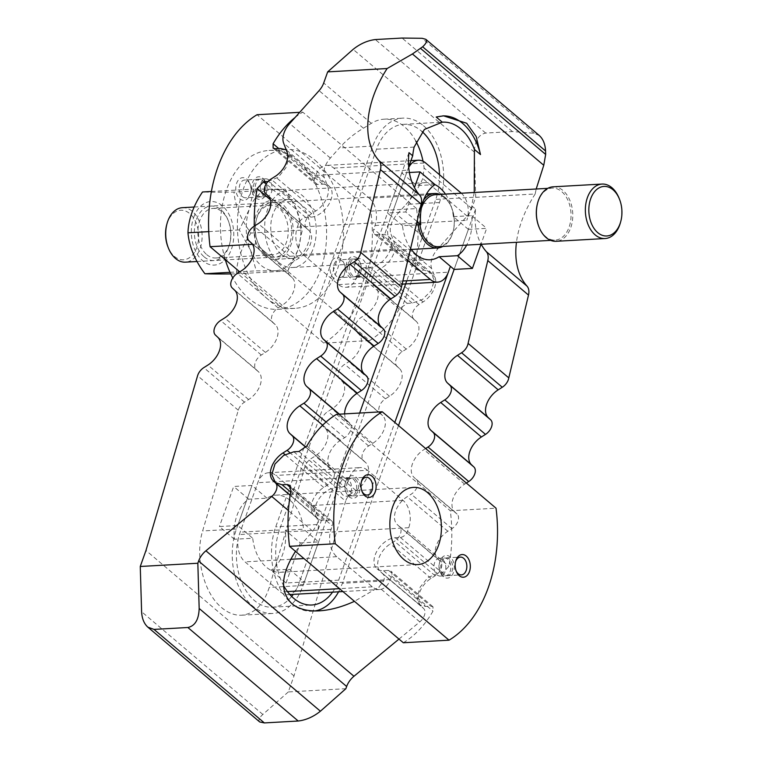 <?xml version="1.0" encoding="UTF-8"?>
<svg xmlns="http://www.w3.org/2000/svg" width="761" height="761" viewBox="0 0 761 761"><rect width="100%" height="100%" fill="white"/><g stroke="black" fill="none" stroke-linecap="round" stroke-linejoin="round"><path stroke-width="0.57" stroke-dasharray="3.81 2.85" d="M474.236 192.495L473.313 197.27A95.467 60.214 -49.7 0 0 471.896 205.974L475.596 209.113A95.467 60.214 -49.7 0 0 481.19 244.281M291.672 596.462A50.007 33.303 -93.2 0 1 272.571 607.211A50.007 33.303 -93.2 0 1 254.374 600.486A50.007 33.303 -93.2 0 1 240.153 532.186L376.533 149.204A50.007 33.303 -93.2 0 1 403.33 124.366A50.007 33.303 -93.2 0 1 421.527 131.092A50.007 33.303 -93.2 0 1 422.117 131.605M439.478 174.726A50.007 33.303 -93.2 0 1 435.749 199.382L406.764 280.771M359.668 413.042L299.368 582.365A50.007 33.303 -93.2 0 1 293.27 594.351M332.547 592.144A50.007 33.303 86.8 0 0 338.655 580.158L394.816 422.422M423.449 125.689A56.257 37.46 -93.2 0 1 439.449 202.521L303.068 585.504A56.257 37.46 -93.2 0 1 272.923 613.452A56.257 37.46 -93.2 0 1 252.452 605.889A56.257 37.46 -93.2 0 1 236.452 529.047L372.833 146.064A56.257 37.46 -93.2 0 1 402.978 118.126A56.257 37.46 -93.2 0 1 423.449 125.689M415.896 141.232A56.257 37.46 86.8 0 0 404.481 126.754A56.257 37.46 86.8 0 0 384.01 119.192A56.257 37.46 86.8 0 0 371.33 123.349L363.425 128.238C354.616 133.365 346.607 139.938 339.396 147.948L330.369 158.06A19.092 12.043 -49.7 0 0 324.357 177.674L327.687 186.321A19.092 12.043 130.3 0 1 315.748 211.006L311.658 213.594A9.998 6.307 -49.7 0 0 306.474 228.138L308.852 230.374A19.092 12.043 130.3 0 1 298.968 258.141L294.868 260.728A9.998 6.307 -49.7 0 0 289.694 275.282L292.072 277.508A19.092 12.043 130.3 0 1 282.179 305.275L278.088 307.872A9.998 6.307 -49.7 0 0 272.904 322.417L275.282 324.643A19.092 12.043 130.3 0 1 265.399 352.41L261.299 355.007A9.998 6.307 -49.7 0 0 256.124 369.551L258.502 371.777A19.092 12.043 130.3 0 1 248.609 399.554L244.519 402.141A9.998 6.307 -49.7 0 0 238.298 410.227L202.635 530.95C194.616 556.529 203.672 593.076 221.632 607.62C228.062 612.995 234.74 615.525 241.637 615.211C254.497 613.842 263.706 604.576 269.251 587.406L304.914 466.674A9.998 6.307 130.3 0 1 311.135 458.598L315.235 456.001A19.092 12.043 -49.7 0 0 325.118 428.234L322.74 426.008A9.998 6.307 130.3 0 1 327.924 411.454L332.015 408.866A19.092 12.043 -49.7 0 0 341.908 381.099L339.52 378.864A9.998 6.307 130.3 0 1 344.704 364.319L348.804 361.732A19.092 12.043 -49.7 0 0 358.688 333.955L356.31 331.729A9.998 6.307 130.3 0 1 361.485 317.185L365.584 314.597A19.092 12.043 -49.7 0 0 375.477 286.821L373.09 284.595A9.998 6.307 130.3 0 1 378.274 270.05L382.364 267.453A19.092 12.043 -49.7 0 0 394.303 242.778L390.973 234.131A19.092 12.043 130.3 0 1 396.985 214.507L406.022 204.405C413.175 196.357 418.759 187.729 422.764 178.521L424.124 168.086A56.257 37.46 86.8 0 0 423.03 161.246M408.98 152.657L275.739 526.84A56.257 37.46 86.8 0 0 291.739 603.673A56.257 37.46 86.8 0 0 312.21 611.235A56.257 37.46 86.8 0 0 314.911 610.94M338.578 591.801A56.257 37.46 86.8 0 0 342.355 583.297L398.517 425.561M425.627 448.533L423.906 449.618A19.092 12.043 -49.7 0 0 414.022 477.385L416.4 479.62A9.998 6.307 130.3 0 1 411.216 494.165L407.125 496.752A19.092 12.043 -49.7 0 0 397.232 524.529L399.611 526.755A9.998 6.307 130.3 0 1 394.436 541.299L390.336 543.887A19.092 12.043 -49.7 0 0 380.452 571.663L382.831 573.889A9.998 6.307 130.3 0 1 383.668 580.966L378.797 587.159L354.445 601.333M295.487 551.373L312.742 531.178L317.052 524.519A9.998 6.307 -49.7 0 0 316.215 517.432L313.836 515.207A19.092 12.043 130.3 0 1 323.72 487.44L327.82 484.843A9.998 6.307 -49.7 0 0 332.995 470.298L330.616 468.072A19.092 12.043 130.3 0 1 340.509 440.296L344.6 437.708A9.998 6.307 -49.7 0 0 349.784 423.164L347.406 420.938A19.092 12.043 130.3 0 1 344.638 413.889M442.854 115.891A56.257 37.46 86.8 0 0 442.255 115.91A56.257 37.46 86.8 0 0 436.196 117.013M445.451 194.112A38.64 25.731 -93.2 0 1 453.375 216.666L468.376 229.375L454.108 269.442L475.596 209.113M461.299 193.218A20.005 13.318 -93.2 0 1 466.778 220.348L471.896 205.974M408.686 166.992L279.439 529.979A50.007 33.303 86.8 0 0 283.52 585.418M398.983 639.078L419.787 621.899A9.998 6.307 -49.7 0 0 423.544 608.391L382.831 573.889M345.875 688.695L288.305 691.939L294.003 675.93L345.627 501.176L304.914 466.674M294.003 675.93L145.969 550.469M539.33 135.544L534.203 133.289L512.429 131.567L485.68 133.07C478.526 134.592 474.75 140.928 474.369 152.095L475.701 197.337L471.753 208.447A15.914 10.036 -49.7 0 1 467.111 216.105L437.689 249.009A19.092 12.043 -49.7 0 0 431.687 268.633L435.007 277.27A19.092 12.043 -49.7 0 1 423.078 301.955L418.988 304.552A9.998 6.307 -49.7 0 0 413.803 319.097L416.181 321.323A19.092 12.043 -49.7 0 1 406.298 349.09L402.198 351.687A9.998 6.307 -49.7 0 0 397.023 366.231L399.401 368.457A19.092 12.043 -49.7 0 1 389.508 396.234L385.418 398.821A9.998 6.307 -49.7 0 0 380.234 413.366L382.612 415.592A19.092 12.043 -49.7 0 1 372.728 443.368L368.628 445.956A9.998 6.307 -49.7 0 0 363.454 460.5L365.832 462.736A19.092 12.043 -49.7 0 1 355.939 490.503L351.848 493.09A9.998 6.307 -49.7 0 0 345.627 501.176M466.341 483.026L464.619 484.12A19.092 12.043 -49.7 0 0 454.726 511.887L457.114 514.113A9.998 6.307 -49.7 0 1 451.929 528.667L447.839 531.254A19.092 12.043 -49.7 0 0 437.946 559.021L440.324 561.247A9.998 6.307 -49.7 0 1 435.149 575.801L431.049 578.389A19.092 12.043 -49.7 0 0 421.166 606.165L423.544 608.391M475.701 197.337L535.164 193.988L536.201 189.004M535.164 193.988A95.467 60.214 -49.7 0 0 516.462 242.293M288.305 691.939L262.84 714.455C259.149 717.832 258.122 720.344 259.739 721.97M512.429 131.567L402.074 38.05M278.564 262.307A38.64 25.731 86.8 0 0 292.624 267.501A38.64 25.731 86.8 0 0 315.729 238.26A38.64 25.731 86.8 0 0 302.336 195.529A38.64 25.731 86.8 0 0 288.276 190.336A38.64 25.731 86.8 0 0 265.17 219.587A38.64 25.731 86.8 0 0 278.564 262.307M453.375 216.666L471.658 215.629A38.64 25.731 -93.2 0 1 466.664 245.09M357.67 275.244A8.904 5.926 86.8 0 0 360.914 276.443A8.904 5.926 86.8 0 0 366.241 269.708A8.904 5.926 86.8 0 0 363.149 259.862A8.904 5.926 86.8 0 0 359.915 258.664A8.904 5.926 86.8 0 0 354.588 265.399A8.904 5.926 86.8 0 0 357.67 275.244M358.127 260.138A8.904 5.926 86.8 0 0 354.883 258.94A8.904 5.926 86.8 0 0 349.556 265.684A8.904 5.926 86.8 0 0 352.647 275.53A8.904 5.926 86.8 0 0 355.891 276.728A8.904 5.926 86.8 0 0 360.895 271.544A8.904 5.926 86.8 0 0 360.448 263.525A8.904 5.926 86.8 0 0 358.127 260.138M357.052 258.122A11.367 7.572 86.8 0 0 346.826 262.241A11.367 7.572 86.8 0 0 350.06 277.755A11.367 7.572 86.8 0 0 360.59 272.676A11.367 7.572 86.8 0 0 360.01 262.44A11.367 7.572 86.8 0 0 357.052 258.122M342.127 261.042A8.904 5.926 86.8 0 0 338.883 259.843A8.904 5.926 86.8 0 0 333.556 266.588A8.904 5.926 86.8 0 0 336.647 276.433A8.904 5.926 86.8 0 0 339.882 277.622A8.904 5.926 86.8 0 0 344.895 272.448A8.904 5.926 86.8 0 0 344.448 264.428A8.904 5.926 86.8 0 0 342.127 261.042M356.291 260.243A8.904 5.926 86.8 0 0 353.056 259.044A8.904 5.926 86.8 0 0 347.729 265.789A8.904 5.926 86.8 0 0 350.811 275.634A8.904 5.926 86.8 0 0 354.055 276.833A8.904 5.926 86.8 0 0 359.382 270.088A8.904 5.926 86.8 0 0 356.291 260.243M341.052 259.016A11.367 7.572 86.8 0 0 330.826 263.135A11.367 7.572 86.8 0 0 334.06 278.659A11.367 7.572 86.8 0 0 344.581 273.58A11.367 7.572 86.8 0 0 344.01 263.344A11.367 7.572 86.8 0 0 341.052 259.016M268.947 180.024A8.904 5.926 86.8 0 0 265.703 178.825A8.904 5.926 86.8 0 0 260.376 185.57A8.904 5.926 86.8 0 0 263.468 195.415A8.904 5.926 86.8 0 0 266.702 196.614A8.904 5.926 86.8 0 0 272.029 189.87A8.904 5.926 86.8 0 0 268.947 180.024M258.436 195.691A8.904 5.926 86.8 0 0 261.679 196.89A8.904 5.926 86.8 0 0 266.692 191.715A8.904 5.926 86.8 0 0 266.236 183.696A8.904 5.926 86.8 0 0 263.924 180.309A8.904 5.926 86.8 0 0 260.681 179.111A8.904 5.926 86.8 0 0 255.354 185.846A8.904 5.926 86.8 0 0 258.436 195.691M255.848 197.927A11.367 7.572 86.8 0 0 266.379 192.837A11.367 7.572 86.8 0 0 265.808 182.611A11.367 7.572 86.8 0 0 262.84 178.283A11.367 7.572 86.8 0 0 252.614 182.402A11.367 7.572 86.8 0 0 255.848 197.927M242.436 196.595A8.904 5.926 86.8 0 0 245.679 197.793A8.904 5.926 86.8 0 0 250.692 192.609A8.904 5.926 86.8 0 0 250.236 184.6A8.904 5.926 86.8 0 0 247.915 181.204A8.904 5.926 86.8 0 0 244.681 180.015A8.904 5.926 86.8 0 0 239.354 186.749A8.904 5.926 86.8 0 0 242.436 196.595M256.609 195.796A8.904 5.926 86.8 0 0 259.843 196.994A8.904 5.926 86.8 0 0 265.17 190.26A8.904 5.926 86.8 0 0 262.088 180.414A8.904 5.926 86.8 0 0 258.845 179.216A8.904 5.926 86.8 0 0 253.518 185.95A8.904 5.926 86.8 0 0 256.609 195.796M239.848 198.821A11.367 7.572 86.8 0 0 250.379 193.741A11.367 7.572 86.8 0 0 249.808 183.506A11.367 7.572 86.8 0 0 246.84 179.187A11.367 7.572 86.8 0 0 236.614 183.306A11.367 7.572 86.8 0 0 239.848 198.821M410.607 248.524A38.64 25.731 -93.2 0 1 402.502 225.703L416.219 224.933M435.054 184.609L416.762 185.646A38.64 25.731 -93.2 0 1 425.76 182.602A38.64 25.731 -93.2 0 1 435.045 184.619M402.502 225.703L391.192 216.124L405.461 176.057L416.762 185.646M407.791 260.357L394.788 249.342A20.005 13.318 -93.2 0 1 389.099 222.022L391.192 216.124L387.492 212.994L405.784 211.958L417.038 221.499M405.784 211.958L414.45 187.606M409.38 172.5L401.76 172.928L405.461 176.057L407.563 170.169A20.005 13.318 -93.2 0 1 408.733 167.468M401.76 172.928L387.492 212.994M468.376 229.375L486.66 228.348L480.99 244.291M471.658 215.629L486.66 228.348M369.313 198.193A20.005 13.318 -93.2 0 1 375.002 225.513L373.746 229.051A6.82 4.3 -49.7 0 0 374.412 233.969A6.82 4.3 -49.7 0 0 376.724 234.654L381.803 234.369A19.092 12.043 130.3 0 1 388.281 236.3A19.092 12.043 130.3 0 1 388.072 254.488A19.092 12.043 130.3 0 1 370.055 267.368L364.976 267.653A6.82 4.3 -49.7 0 0 357.803 273.827L356.538 277.365A20.005 13.318 -93.2 0 1 345.827 287.297A20.005 13.318 -93.2 0 1 338.54 284.614L303.011 254.507A20.005 13.318 -93.2 0 1 297.323 227.187L298.588 223.648A6.82 4.3 130.3 0 1 305.76 217.475L310.84 217.189A19.092 12.043 -49.7 0 0 328.857 204.309A19.092 12.043 -49.7 0 0 329.066 186.122A19.092 12.043 -49.7 0 0 322.588 184.191L317.508 184.476A6.82 4.3 130.3 0 1 315.197 183.781A6.82 4.3 130.3 0 1 314.531 178.873L315.786 175.334A20.005 13.318 -93.2 0 1 326.507 165.394A20.005 13.318 -93.2 0 1 333.784 168.086L369.313 198.193L461.09 193.028M369.561 340.548L323.844 343.125A122.749 81.741 86.8 0 0 370.835 211.139L416.552 208.571A122.749 81.741 -93.2 0 1 415.173 264.162L416.505 269.632L418.911 270.402L423.991 270.117L430.688 272.248L434.265 280.352L431.106 290.883L422.441 299.501L412.243 303.116L407.164 303.401L399.23 308.937A122.749 81.741 -93.2 0 1 369.561 340.548L255.772 244.129A122.749 81.741 -93.2 0 1 254.345 226.112M268.1 181.47L278.203 177.265L285.889 167.82L289.161 157.384L286.212 149.841M295.068 117.498A122.749 81.741 -93.2 0 1 302.773 112.143L299.701 112.324M252.481 244.31L255.772 244.129M416.552 208.571L302.773 112.143M370.835 211.139L257.056 114.721M323.844 343.125L239.753 271.867M290.046 500.319A38.64 25.731 86.8 0 0 275.986 495.126A38.64 25.731 86.8 0 0 266.987 498.17L248.704 499.197A38.64 25.731 86.8 0 0 234.436 539.264L252.719 538.236A38.64 25.731 86.8 0 0 266.264 567.097A38.64 25.731 86.8 0 0 280.324 572.291A38.64 25.731 86.8 0 0 289.323 569.257L271.04 570.284A38.64 25.731 86.8 0 0 285.308 530.217L303.591 529.19A38.64 25.731 86.8 0 0 290.046 500.319M342.945 495.04A8.904 5.926 -93.2 0 1 339.853 485.185A8.904 5.926 -93.2 0 1 345.18 478.45A8.904 5.926 -93.2 0 1 348.424 479.649A8.904 5.926 -93.2 0 1 351.506 489.494A8.904 5.926 -93.2 0 1 346.179 496.229A8.904 5.926 -93.2 0 1 342.945 495.04M353.446 479.363A8.904 5.926 -93.2 0 1 356.529 489.209A8.904 5.926 -93.2 0 1 351.202 495.953A8.904 5.926 -93.2 0 1 347.967 494.755A8.904 5.926 -93.2 0 1 345.646 491.368A8.904 5.926 -93.2 0 1 345.199 483.349A8.904 5.926 -93.2 0 1 350.203 478.165A8.904 5.926 -93.2 0 1 353.446 479.363M356.034 477.137A11.367 7.572 -93.2 0 1 359.268 492.662A11.367 7.572 -93.2 0 1 349.042 496.781A11.367 7.572 -93.2 0 1 346.084 492.453A11.367 7.572 -93.2 0 1 345.504 482.217A11.367 7.572 -93.2 0 1 356.034 477.137M355.282 479.259A8.904 5.926 -93.2 0 1 358.364 489.104A8.904 5.926 -93.2 0 1 353.037 495.849A8.904 5.926 -93.2 0 1 349.794 494.65A8.904 5.926 -93.2 0 1 346.712 484.805A8.904 5.926 -93.2 0 1 352.039 478.07A8.904 5.926 -93.2 0 1 355.282 479.259M442.626 559.478A8.904 5.926 -93.2 0 1 445.708 569.323A8.904 5.926 -93.2 0 1 440.391 576.067A8.904 5.926 -93.2 0 1 437.147 574.869A8.904 5.926 -93.2 0 1 434.065 565.023A8.904 5.926 -93.2 0 1 439.382 558.289A8.904 5.926 -93.2 0 1 442.626 559.478M442.17 574.584A8.904 5.926 -93.2 0 1 439.848 571.197A8.904 5.926 -93.2 0 1 439.401 563.178A8.904 5.926 -93.2 0 1 444.414 558.003A8.904 5.926 -93.2 0 1 447.649 559.202A8.904 5.926 -93.2 0 1 450.74 569.047A8.904 5.926 -93.2 0 1 445.413 575.782A8.904 5.926 -93.2 0 1 442.17 574.584M443.244 576.61A11.367 7.572 -93.2 0 1 440.286 572.282A11.367 7.572 -93.2 0 1 439.715 562.056A11.367 7.572 -93.2 0 1 450.246 556.966A11.367 7.572 -93.2 0 1 453.47 572.491A11.367 7.572 -93.2 0 1 443.244 576.61M456.067 570.798A8.904 5.926 -93.2 0 1 455.849 570.303A8.904 5.926 -93.2 0 1 455.401 562.284A8.904 5.926 -93.2 0 1 455.563 561.761M444.005 574.488A8.904 5.926 -93.2 0 1 440.914 564.633A8.904 5.926 -93.2 0 1 446.241 557.899A8.904 5.926 -93.2 0 1 449.485 559.097A8.904 5.926 -93.2 0 1 452.567 568.943A8.904 5.926 -93.2 0 1 447.249 575.677A8.904 5.926 -93.2 0 1 444.005 574.488M361.865 490.969A8.904 5.926 -93.2 0 1 361.646 490.465A8.904 5.926 -93.2 0 1 361.199 482.445A8.904 5.926 -93.2 0 1 361.351 481.922M289.323 569.257L300.633 578.836L314.902 538.769L303.591 529.19M266.987 498.17L255.677 488.591L239.315 534.545A20.005 13.318 86.8 0 0 245.004 561.865L280.533 591.972A20.005 13.318 86.8 0 0 287.81 594.664A20.005 13.318 86.8 0 0 298.531 584.724L300.633 578.836L304.333 581.965L286.041 583.002L271.04 570.284M234.436 539.264L219.425 526.545L237.717 525.518L252.719 538.236M286.041 583.002L300.31 542.935L285.308 530.217M300.31 542.935L318.602 541.899L314.902 538.769L316.995 532.871A20.005 13.318 86.8 0 0 311.306 505.551L275.777 475.444A20.005 13.318 86.8 0 0 268.5 472.762A20.005 13.318 86.8 0 0 257.779 482.693L255.677 488.591L251.977 485.451L233.694 486.479L219.425 526.545M237.717 525.518L251.977 485.451M318.602 541.899L304.333 581.965M248.704 499.197L233.694 486.479M367.544 470.279A20.005 13.318 86.8 0 0 360.267 467.596A20.005 13.318 86.8 0 0 349.546 477.528L348.291 481.066A6.82 4.3 130.3 0 1 341.109 487.24L336.029 487.525A19.092 12.043 -49.7 0 0 318.012 500.405A19.092 12.043 -49.7 0 0 317.813 518.593A19.092 12.043 -49.7 0 0 324.281 520.524L329.361 520.239A6.82 4.3 130.3 0 1 331.672 520.924A6.82 4.3 130.3 0 1 332.348 525.841L331.083 529.38A20.005 13.318 86.8 0 0 336.771 556.7L372.3 586.807A20.005 13.318 86.8 0 0 379.587 589.499A20.005 13.318 86.8 0 0 390.298 579.559L391.563 576.029A6.82 4.3 -49.7 0 0 390.888 571.111A6.82 4.3 -49.7 0 0 388.576 570.417L383.496 570.702A19.092 12.043 130.3 0 1 377.028 568.771A19.092 12.043 130.3 0 1 377.228 550.583A19.092 12.043 130.3 0 1 395.244 537.713L400.324 537.428A6.82 4.3 -49.7 0 0 407.506 531.245L408.762 527.706A20.005 13.318 86.8 0 0 403.073 500.396L367.544 470.279L275.777 475.444M403.32 642.75A122.749 81.741 86.8 0 0 432.99 611.131L432.98 606.774L430.764 606.165L425.684 606.45L419.444 604.719L416.933 597.509L420.205 587.083L427.891 577.628L437.432 573.452L442.512 573.166L448.933 566.355A122.749 81.741 86.8 0 0 450.312 510.764L496.029 508.196M336.533 414.345L450.312 510.764M264.428 255.411A29.555 19.681 -93.2 0 1 254.184 222.735A29.555 19.681 -93.2 0 1 271.858 200.371A29.555 19.681 -93.2 0 1 282.607 204.338A29.555 19.681 -93.2 0 1 292.852 237.013A29.555 19.681 -93.2 0 1 275.178 259.377A29.555 19.681 -93.2 0 1 264.428 255.411M281.361 254.45A29.555 19.681 -93.2 0 1 271.116 221.784A29.555 19.681 -93.2 0 1 288.79 199.42A29.555 19.681 -93.2 0 1 299.539 203.387A29.555 19.681 -93.2 0 1 309.784 236.062A29.555 19.681 -93.2 0 1 292.11 258.426A29.555 19.681 -93.2 0 1 281.361 254.45M314.93 160.181A79.563 52.975 -93.2 0 1 342.498 248.153A79.563 52.975 -93.2 0 1 294.916 308.357A79.563 52.975 -93.2 0 1 265.97 297.665A79.563 52.975 -93.2 0 1 238.402 209.694A79.563 52.975 -93.2 0 1 285.984 149.489A79.563 52.975 -93.2 0 1 314.93 160.181M225.266 259.587A79.563 52.975 -93.2 0 1 269.052 150.44A79.563 52.975 -93.2 0 1 297.998 161.132A79.563 52.975 -93.2 0 1 325.565 249.104A79.563 52.975 -93.2 0 1 277.984 309.308A79.563 52.975 -93.2 0 1 249.037 298.616A79.563 52.975 -93.2 0 1 232.799 277.955M206.764 254.64A24.818 16.523 86.8 0 0 215.791 257.979A24.818 16.523 86.8 0 0 229.755 243.549A24.818 16.523 86.8 0 0 228.49 221.204A24.818 16.523 86.8 0 0 222.031 211.758A24.818 16.523 86.8 0 0 213.004 208.428A24.818 16.523 86.8 0 0 198.164 227.206A24.818 16.523 86.8 0 0 206.764 254.64M204.176 256.876A27.282 18.159 86.8 0 0 229.441 244.671A27.282 18.159 86.8 0 0 228.062 220.11A27.282 18.159 86.8 0 0 220.956 209.741A27.282 18.159 86.8 0 0 196.414 219.615A27.282 18.159 86.8 0 0 204.176 256.876M264.048 251.415A24.818 16.523 86.8 0 0 273.075 254.754A24.818 16.523 86.8 0 0 287.924 235.977A24.818 16.523 86.8 0 0 279.325 208.533A24.818 16.523 86.8 0 0 270.288 205.204A24.818 16.523 86.8 0 0 256.333 219.634A24.818 16.523 86.8 0 0 257.589 241.979A24.818 16.523 86.8 0 0 264.048 251.415M265.123 253.442A27.282 18.159 86.8 0 0 289.665 243.558A27.282 18.159 86.8 0 0 281.912 206.307A27.282 18.159 86.8 0 0 256.638 218.502A27.282 18.159 86.8 0 0 258.027 243.063A27.282 18.159 86.8 0 0 265.123 253.442M285.327 189.204L253.841 189.089L249.294 209.342A40.913 27.244 86.8 0 0 250.502 250.226A40.913 27.244 86.8 0 0 260.928 265.228A40.913 27.244 86.8 0 0 274.731 270.754L287.753 270.964L297.741 250.407L302.288 230.145L296.533 209.522A40.913 27.244 86.8 0 0 286.107 194.521A40.913 27.244 86.8 0 0 272.305 188.994A40.913 27.244 86.8 0 0 249.294 209.342L239.306 229.908L250.502 250.226L256.257 270.849L274.731 270.754A40.913 27.244 86.8 0 0 297.741 250.407A40.913 27.244 86.8 0 0 296.533 209.522L285.327 189.204L233.998 192.095A65.57 1.95 -1.7 0 1 202.512 191.981M230.754 273.922A65.57 1.95 178.3 0 0 236.424 273.855A65.57 41.351 130.3 0 1 250.959 233.037A65.57 43.301 48.5 0 1 233.998 192.095M193.722 217.342A31.819 21.194 -93.2 0 1 222.355 205.812A31.819 21.194 -93.2 0 1 231.401 249.275A31.819 21.194 -93.2 0 1 202.768 260.804A31.819 21.194 -93.2 0 1 193.722 217.342M230.012 272.324L256.257 270.849M208.742 231.629L239.306 229.908M236.424 273.855L287.753 270.964M250.959 233.037L302.288 230.145M211.377 191.477L253.841 189.089M182.383 207.686A27.282 18.159 -93.2 0 1 192.314 211.349A27.282 18.159 -93.2 0 1 201.77 241.513A27.282 18.159 -93.2 0 1 185.456 262.155M166.735 224.676A24.818 16.523 -93.2 0 1 189.717 213.575A24.818 16.523 -93.2 0 1 196.776 247.468A24.818 16.523 -93.2 0 1 174.45 256.467A24.818 16.523 -93.2 0 1 167.991 247.021M418.217 224.818A27.282 18.159 -93.2 0 1 423.639 199.962M439.982 194.416A27.282 18.159 -93.2 0 1 444.453 197.156A27.282 18.159 -93.2 0 1 451.558 207.534A27.282 18.159 -93.2 0 1 452.938 232.095A27.282 18.159 -93.2 0 1 442.912 246.431M419.958 224.723A26.045 17.341 -93.2 0 1 421.366 208.172M435.511 194.673A26.045 17.341 -93.2 0 1 444.995 198.174A26.045 17.341 -93.2 0 1 451.777 208.076A26.045 17.341 -93.2 0 1 453.099 231.534A26.045 17.341 -93.2 0 1 438.441 246.678M537.551 203.254A26.045 17.341 -93.2 0 1 552.201 188.1A26.045 17.341 -93.2 0 1 561.685 191.601A26.045 17.341 -93.2 0 1 570.712 220.405A26.045 17.341 -93.2 0 1 555.13 240.115A26.045 17.341 -93.2 0 1 545.656 236.614A26.045 17.341 -93.2 0 1 538.874 226.702M553.047 186.826A27.282 18.159 -93.2 0 1 562.978 190.488A27.282 18.159 -93.2 0 1 572.434 220.652A27.282 18.159 -93.2 0 1 556.12 241.294M619.045 198.107A27.282 18.159 -93.2 0 1 620.424 222.669M473.313 197.27L435.749 199.382M338.655 580.158L299.368 582.365M439.449 202.521L406.022 204.405M303.068 585.504L269.251 587.406M383.668 580.966L342.355 583.297M317.052 524.519L275.739 526.84M312.742 531.178L288.438 510.583M419.787 621.899L378.797 587.159M316.215 517.432L290.131 495.335M313.836 515.207L275.092 482.379M323.72 487.44L284.985 454.612M327.82 484.843L289.722 452.557M332.995 470.298L305.903 447.335M330.616 468.072L306.008 447.211M340.509 440.296L322.664 425.18M344.6 437.708L326.069 422.003M349.784 423.164L339.197 414.193M347.406 420.938L339.435 414.184M279.439 529.979L240.153 532.186M414.098 147.092L376.533 149.204M236.452 529.047L202.635 530.95M372.833 146.064L339.396 147.948M238.298 410.227L197.594 375.725M351.848 493.09L311.135 458.598M355.939 490.503L315.235 456.001M365.832 462.736L325.118 428.234M363.454 460.5L322.74 426.008M368.628 445.956L327.924 411.454M372.728 443.368L332.015 408.866M382.612 415.592L341.908 381.099M380.234 413.366L339.52 378.864M385.418 398.821L344.704 364.319M389.508 396.234L348.804 361.732M399.401 368.457L358.688 333.955M397.023 366.231L356.31 331.729M402.198 351.687L361.485 317.185M406.298 349.09L365.584 314.597M416.181 321.323L375.477 286.821M413.803 319.097L373.09 284.595M418.988 304.552L378.274 270.05M423.078 301.955L382.364 267.453M435.007 277.27L394.303 242.778M431.687 268.633L390.973 234.131M437.689 249.009L396.985 214.507M467.111 216.105L422.764 178.521M471.753 208.447L424.124 168.086M421.166 606.165L380.452 571.663M431.049 578.389L390.336 543.887M435.149 575.801L394.436 541.299M440.324 561.247L399.611 526.755M437.946 559.021L397.232 524.529M447.839 531.254L407.125 496.752M451.929 528.667L411.216 494.165M457.114 514.113L416.4 479.62M454.726 511.887L414.022 477.385M464.619 484.12L423.906 449.618M371.33 123.349L323.71 82.987M474.369 152.095L353.133 49.36M363.425 128.238L319.078 90.654M330.369 158.06L289.656 123.558M324.357 177.674L283.644 143.182M327.687 186.321L286.973 151.82M315.748 211.006L275.044 176.504M311.658 213.594L270.945 179.092M306.474 228.138L265.77 193.646M308.852 230.374L268.148 195.872M298.968 258.141L258.255 223.639M294.868 260.728L254.164 226.236M289.694 275.282L248.98 240.78M292.072 277.508L251.358 243.006M282.179 305.275L241.475 270.773M278.088 307.872L237.375 273.37M272.904 322.417L232.2 287.915M275.282 324.643L234.578 290.141M265.399 352.41L224.685 317.917M261.299 355.007L220.595 320.505M256.124 369.551L215.411 335.049M258.502 371.777L217.789 337.275M248.609 399.554L207.905 365.052M244.519 402.141L203.805 367.639M262.84 714.455L141.603 611.72M485.68 133.07L375.316 39.553M534.203 133.289L422.108 38.297M375.002 225.513L466.778 220.348M333.784 168.086L425.561 162.921M315.786 175.334L407.563 170.169M297.323 227.187L389.099 222.022M356.538 277.365L448.315 272.2M338.54 284.614L402.883 280.99M303.011 254.507L394.788 249.342M298.588 223.648L270.478 199.829M399.23 308.937L357.803 273.827M317.508 184.476L275.33 148.728M314.531 178.873L278.735 148.538M305.76 217.475L266.198 183.943M407.164 303.401L364.976 267.653M322.588 184.191L280.409 148.443M310.84 217.189L268.662 181.441M412.243 303.116L370.055 267.368M423.991 270.117L381.803 234.369M418.911 270.402L376.724 234.654M415.173 264.162L373.746 229.051M349.546 477.528L257.779 482.693M403.073 500.396L311.306 505.551M408.762 527.706L316.995 532.871M390.298 579.559L298.531 584.724M331.083 529.38L239.315 534.545M336.771 556.7L303.962 558.545M290.702 559.287L245.004 561.865M372.3 586.807L339.492 588.653M287.439 591.582L280.533 591.972M391.563 576.029L432.99 611.131M290.921 490.74L332.348 525.841M400.324 537.428L442.512 573.166M407.506 531.245L448.933 566.355M388.576 570.417L430.764 606.165M290.921 487.658L329.361 520.239M395.244 537.713L437.432 573.452M383.496 570.702L425.684 606.45M290.683 492.044L324.281 520.524M293.851 451.787L336.029 487.525M298.93 451.501L341.109 487.24M306.864 445.956L348.291 481.066M272.571 607.211L311.858 604.995M241.637 615.211L272.923 613.452M312.21 611.235L319.249 610.845M442.255 115.91L443.568 115.843M384.01 119.192L402.978 118.126M403.33 124.366L442.607 122.16M430.108 259.767L292.624 267.501M359.915 258.664L354.883 258.94M353.056 259.044L338.883 259.843M266.702 196.614L261.679 196.89M266.236 183.696L265.808 182.611M266.692 191.715L266.379 192.837M259.843 196.994L245.679 197.793M250.236 184.6L249.808 183.506M250.692 192.609L250.379 193.741M258.845 179.216L244.681 180.015M265.703 178.825L260.681 179.111M344.448 264.428L344.01 263.344M344.895 272.448L344.581 273.58M354.055 276.833L339.882 277.622M360.448 263.525L360.01 262.44M360.895 271.544L360.59 272.676M360.914 276.443L355.891 276.728M425.76 182.602L288.276 190.336M410.95 160.647L326.507 165.394M402.131 284.129L345.827 287.297M273.113 148.119L315.197 183.781M286.65 150.174L329.066 186.122M388.281 236.3L430.688 272.248M374.412 233.969L416.505 269.632M275.986 495.126L413.47 487.392M346.179 496.229L351.202 495.953M353.037 495.849L367.202 495.05M439.382 558.289L444.414 558.003M439.848 571.197L440.286 572.282M439.401 563.178L439.715 562.056M446.241 557.899L460.415 557.1M455.849 570.303L456.286 571.387M455.401 562.284L455.715 561.152M447.249 575.677L461.413 574.888M440.391 576.067L445.413 575.782M361.646 490.465L362.084 491.549M361.199 482.445L361.504 481.323M352.039 478.07L366.203 477.271M345.646 491.368L346.084 492.453M345.199 483.349L345.504 482.217M345.18 478.45L350.203 478.165M280.324 572.291L417.808 564.557M268.5 472.762L360.267 467.596M287.81 594.664L289.855 594.55M342.916 591.563L379.587 589.499M432.98 606.774L390.888 571.111M331.672 520.924L289.589 485.261M419.444 604.719L377.028 568.771M317.813 518.593L290.16 495.154M271.858 200.371L288.79 199.42M277.984 309.308L294.916 308.357M269.052 150.44L285.984 149.489M275.178 259.377L292.11 258.426M228.49 221.204L228.062 220.11M229.755 243.549L229.441 244.671M273.075 254.754L215.791 257.979M257.589 241.979L258.027 243.063M256.333 219.634L256.638 218.502M270.288 205.204L213.004 208.428M194.169 207.021L426.493 193.95M547.739 188.357L552.201 188.1M550.66 240.371L555.13 240.115M451.777 208.076L451.558 207.534M453.099 231.534L452.938 232.095M197.013 261.499L411.273 249.446"/><path stroke-width="1.14" d="M480.495 154.559L474.407 149.394A50.007 33.303 86.8 0 0 460.805 128.875A50.007 33.303 86.8 0 0 442.607 122.16A50.007 33.303 86.8 0 0 442.284 122.179L436.196 117.013L443.568 115.843L466.683 123.253L476.196 136.552L480.495 154.559A56.257 37.46 86.8 0 0 462.726 123.472A56.257 37.46 86.8 0 0 442.854 115.891M474.407 149.394L474.236 192.495M422.117 131.605A50.007 33.303 -93.2 0 1 439.478 174.726M293.27 594.351A50.007 33.303 -93.2 0 1 291.672 596.462M283.52 585.418A50.007 33.303 86.8 0 0 293.66 598.279A50.007 33.303 86.8 0 0 311.858 604.995A50.007 33.303 86.8 0 0 332.547 592.144M423.03 161.246A56.257 37.46 86.8 0 0 415.896 141.232M314.911 610.94A56.257 37.46 86.8 0 0 338.578 591.801M354.445 601.333C341.927 607.002 330.188 610.17 319.249 610.845C307.501 611.425 298.388 609.038 291.891 603.663C279.715 591.792 280.923 574.355 295.487 551.373M344.638 413.889A19.092 12.043 130.3 0 1 357.29 393.161L361.389 390.574A9.998 6.307 -49.7 0 0 366.564 376.029L364.186 373.803A19.092 12.043 130.3 0 1 374.079 346.027L378.169 343.439A9.998 6.307 -49.7 0 0 383.354 328.885L380.976 326.659A19.092 12.043 130.3 0 1 390.859 298.892L394.959 296.305A9.998 6.307 -49.7 0 0 401.466 286.935L421.166 204.119A15.914 10.036 -49.7 0 0 419.701 195.187A95.467 60.214 130.3 0 1 408.98 152.657L412.681 155.796L408.686 166.992M481.19 244.281A95.467 60.214 -49.7 0 0 486.327 251.644A15.914 10.036 130.3 0 1 487.782 260.576L468.082 343.392A9.998 6.307 130.3 0 1 461.575 352.752L457.475 355.349A19.092 12.043 -49.7 0 0 447.592 383.116L449.97 385.342A9.998 6.307 130.3 0 1 444.785 399.886L440.695 402.483A19.092 12.043 -49.7 0 0 430.802 430.25L433.18 432.476A9.998 6.307 130.3 0 1 428.005 447.03L425.627 448.533M398.517 425.561L454.108 269.442L450.407 266.312L448.315 272.2A20.005 13.318 -93.2 0 1 437.594 282.141A20.005 13.318 -93.2 0 1 430.317 279.449L407.791 260.357M394.816 422.422L450.407 266.312L439.107 256.733A38.64 25.731 -93.2 0 1 430.108 259.767A38.64 25.731 -93.2 0 1 416.048 254.574A38.64 25.731 -93.2 0 1 410.607 248.524M271.753 496.448L205.917 550.802A15.914 10.036 -49.7 0 0 198.621 561.038L197.831 563.245L199.173 608.477C198.783 619.644 195.016 625.989 187.862 627.502L153.998 629.404L147.834 627.14C144.029 623.659 141.955 618.512 141.603 611.72L140.262 566.479L145.969 550.469L197.594 375.725A9.998 6.307 130.3 0 1 203.805 367.639L207.905 365.052A19.092 12.043 -49.7 0 0 217.789 337.275L215.411 335.049A9.998 6.307 130.3 0 1 220.595 320.505L224.685 317.917A19.092 12.043 -49.7 0 0 234.578 290.141L232.2 287.915A9.998 6.307 130.3 0 1 237.375 273.37L241.475 270.773A19.092 12.043 -49.7 0 0 251.358 243.006L248.98 240.78A9.998 6.307 130.3 0 1 254.164 226.236L258.255 223.639A19.092 12.043 -49.7 0 0 268.148 195.872L265.77 193.646A9.998 6.307 130.3 0 1 270.945 179.092L275.044 176.504A19.092 12.043 -49.7 0 0 286.973 151.82L283.644 143.182A19.092 12.043 130.3 0 1 289.656 123.558L319.078 90.654A15.914 10.036 -49.7 0 0 323.71 82.987L327.668 71.876L353.133 49.36C360.115 43.777 367.506 40.514 375.316 39.553L402.074 38.05L422.108 38.297L425.732 39.268C427.349 40.904 426.312 43.406 422.631 46.792L412.424 53.974L387.121 68.538A95.467 60.214 -49.7 0 0 378.997 160.685A15.914 10.036 130.3 0 1 380.462 169.617L360.762 252.433A9.998 6.307 130.3 0 1 354.245 261.803L350.146 264.39A19.092 12.043 -49.7 0 0 340.262 292.167L342.64 294.393A9.998 6.307 130.3 0 1 337.456 308.937L333.366 311.525A19.092 12.043 -49.7 0 0 323.473 339.301L325.86 341.527A9.998 6.307 130.3 0 1 320.676 356.072L316.586 358.669A19.092 12.043 -49.7 0 0 306.693 386.436L309.071 388.662A9.998 6.307 130.3 0 1 303.896 403.206L299.796 405.803A19.092 12.043 -49.7 0 0 289.903 433.57L292.291 435.796A9.998 6.307 130.3 0 1 287.106 450.35L283.016 452.938A19.092 12.043 -49.7 0 0 273.123 480.705L275.501 482.931A9.998 6.307 130.3 0 1 271.753 496.448L288.438 510.583M147.834 627.14L259.739 721.97L264.352 722.921L298.217 721.019C306.027 720.068 313.427 716.795 320.41 711.212L345.875 688.695L346.655 686.489A15.914 10.036 -49.7 0 1 353.96 676.263L398.983 639.078M401.466 286.935L360.762 252.433M412.681 155.796A95.467 60.214 130.3 0 1 414.098 147.092L424.429 129.427L442.284 122.179M406.764 280.771L359.668 413.042M466.341 483.026L468.719 481.523A9.998 6.307 -49.7 0 0 473.894 466.978L433.18 432.476M516.462 242.293A95.467 60.214 -49.7 0 0 527.031 286.136A15.914 10.036 -49.7 0 1 528.495 295.078L508.795 377.894A9.998 6.307 -49.7 0 1 502.279 387.254L498.189 389.841A19.092 12.043 -49.7 0 0 488.296 417.618L490.683 419.844A9.998 6.307 -49.7 0 1 485.499 434.388L481.399 436.985A19.092 12.043 -49.7 0 0 471.516 464.752L473.894 466.978M508.795 377.894L468.082 343.392M536.201 189.004L543.763 165.27L545.666 154.435L545.561 150.963C545.218 144.162 543.135 139.025 539.33 135.544L425.732 39.268M140.262 566.479L197.831 563.245M387.121 68.538L327.668 71.876M435.045 184.619A38.64 25.731 -93.2 0 1 439.82 187.796A38.64 25.731 -93.2 0 1 445.451 194.112M466.664 245.09A38.64 25.731 -93.2 0 1 457.39 255.696L439.107 256.733M416.219 224.933L420.785 224.676A38.64 25.731 -93.2 0 1 435.054 184.609L420.043 171.9L409.38 172.5M417.038 221.499L420.785 224.676M457.39 255.696L472.4 268.414L454.108 269.442M414.45 187.606L420.043 171.9M480.99 244.291L472.4 268.414M408.733 167.468A20.005 13.318 -93.2 0 1 418.274 160.238A20.005 13.318 -93.2 0 1 425.561 162.921L461.09 193.028A20.005 13.318 -93.2 0 1 461.299 193.218M254.345 226.112A122.749 81.741 -93.2 0 1 257.161 188.538L263.582 181.727L268.1 181.47M286.212 149.841L280.409 148.443L275.33 148.728L273.113 148.119L273.104 143.762A122.749 81.741 -93.2 0 1 295.068 117.498M299.701 112.324L257.056 114.721A122.749 81.741 86.8 0 0 210.065 246.697L252.481 244.31M239.753 271.867L210.065 246.697M403.749 559.364A38.64 25.731 -93.2 0 1 390.355 516.633A38.64 25.731 -93.2 0 1 413.47 487.392A38.64 25.731 -93.2 0 1 427.53 492.586A38.64 25.731 -93.2 0 1 440.923 535.316A38.64 25.731 -93.2 0 1 417.808 564.557A38.64 25.731 -93.2 0 1 403.749 559.364M361.351 481.922A8.904 5.926 -93.2 0 1 366.203 477.271A8.904 5.926 -93.2 0 1 369.446 478.469A8.904 5.926 -93.2 0 1 372.529 488.315A8.904 5.926 -93.2 0 1 367.202 495.05A8.904 5.926 -93.2 0 1 363.967 493.851A8.904 5.926 -93.2 0 1 361.865 490.969M372.034 476.234A11.367 7.572 -93.2 0 1 375.268 491.758A11.367 7.572 -93.2 0 1 365.042 495.877A11.367 7.572 -93.2 0 1 362.084 491.549A11.367 7.572 -93.2 0 1 361.504 481.323A11.367 7.572 -93.2 0 1 372.034 476.234M455.563 561.761A8.904 5.926 -93.2 0 1 460.415 557.1A8.904 5.926 -93.2 0 1 463.649 558.298A8.904 5.926 -93.2 0 1 466.74 568.144A8.904 5.926 -93.2 0 1 461.413 574.888A8.904 5.926 -93.2 0 1 458.17 573.689A8.904 5.926 -93.2 0 1 456.067 570.798M459.244 575.706A11.367 7.572 -93.2 0 1 456.286 571.387A11.367 7.572 -93.2 0 1 455.715 561.152A11.367 7.572 -93.2 0 1 466.246 556.072A11.367 7.572 -93.2 0 1 469.47 571.587A11.367 7.572 -93.2 0 1 459.244 575.706M289.532 546.322L403.32 642.75L449.038 640.172A122.749 81.741 -93.2 0 0 496.029 508.196L382.25 411.768L336.533 414.345A122.749 81.741 86.8 0 0 306.864 445.956L298.93 451.501L293.851 451.787L283.653 455.401L274.978 464.01L271.829 474.541L275.396 482.645L282.103 484.776L287.182 484.491L289.589 485.261L290.921 490.74A122.749 81.741 86.8 0 0 289.532 546.322L335.249 543.754A122.749 81.741 -93.2 0 1 382.25 411.768M335.249 543.754L449.038 640.172M232.799 277.955A79.563 52.975 -93.2 0 1 225.266 259.587M211.377 191.477L202.512 191.981A65.57 41.351 -49.7 0 0 187.977 232.799A65.57 43.301 -131.5 0 0 204.928 273.741A65.57 1.95 178.3 0 0 230.754 273.922M204.928 273.741L230.012 272.324M187.977 232.799L208.742 231.629M197.013 261.499L185.456 262.155A27.282 18.159 -93.2 0 1 175.525 258.483A27.282 18.159 -93.2 0 1 168.419 248.105A27.282 18.159 -93.2 0 1 167.04 223.544A27.282 18.159 -93.2 0 1 182.383 207.686L194.169 207.021M168.419 248.105L167.991 247.021A24.818 16.523 -93.2 0 1 166.735 224.676L167.04 223.544M442.912 246.431A27.282 18.159 -93.2 0 1 437.594 247.962A27.282 18.159 -93.2 0 1 427.672 244.3A27.282 18.159 -93.2 0 1 418.217 224.818M423.639 199.962A27.282 18.159 -93.2 0 1 434.531 193.494A27.282 18.159 -93.2 0 1 439.982 194.416M550.66 240.371L438.441 246.678A26.045 17.341 -93.2 0 1 428.966 243.178A26.045 17.341 -93.2 0 1 419.958 224.723M421.366 208.172A26.045 17.341 -93.2 0 1 435.511 194.673L547.739 188.357M620.738 221.546L620.424 222.669A27.282 18.159 -93.2 0 1 605.081 238.535L556.12 241.294A27.282 18.159 -93.2 0 1 546.189 237.622A27.282 18.159 -93.2 0 1 539.092 227.254L538.874 226.702A26.045 17.341 -93.2 0 1 537.551 203.254L537.704 202.692A27.282 18.159 -93.2 0 1 553.047 186.826L602.018 184.067A27.282 18.159 -93.2 0 1 611.939 187.739A27.282 18.159 -93.2 0 1 619.045 198.107L619.483 199.201A24.818 16.523 -93.2 0 1 620.738 221.546A24.818 16.523 -93.2 0 1 597.746 232.638A24.818 16.523 -93.2 0 1 590.688 198.745A24.818 16.523 -93.2 0 1 613.014 189.755A24.818 16.523 -93.2 0 1 619.483 199.201M539.092 227.254A27.282 18.159 -93.2 0 1 537.704 202.692M605.081 238.535A27.282 18.159 -93.2 0 1 595.159 234.873A27.282 18.159 -93.2 0 1 585.704 204.709A27.282 18.159 -93.2 0 1 602.018 184.067M353.96 676.263L205.917 550.802M290.131 495.335L275.501 482.931M275.092 482.379L273.123 480.705M284.985 454.612L283.016 452.938M289.722 452.557L287.106 450.35M305.903 447.335L292.291 435.796M306.008 447.211L289.903 433.57M322.664 425.18L299.796 405.803M326.069 422.003L303.896 403.206M339.197 414.193L309.071 388.662M339.435 414.184L306.693 386.436M357.29 393.161L316.586 358.669M361.389 390.574L320.676 356.072M366.564 376.029L325.86 341.527M364.186 373.803L323.473 339.301M374.079 346.027L333.366 311.525M378.169 343.439L337.456 308.937M383.354 328.885L342.64 294.393M380.976 326.659L340.262 292.167M390.859 298.892L350.146 264.39M394.959 296.305L354.245 261.803M421.166 204.119L380.462 169.617M419.701 195.187L378.997 160.685M468.719 481.523L428.005 447.03M471.516 464.752L430.802 430.25M481.399 436.985L440.695 402.483M485.499 434.388L444.785 399.886M490.683 419.844L449.97 385.342M488.296 417.618L447.592 383.116M498.189 389.841L457.475 355.349M502.279 387.254L461.575 352.752M528.495 295.078L487.782 260.576M543.763 165.27L412.424 53.974M527.031 286.136L486.327 251.644M264.352 722.921L153.998 629.404M346.655 686.489L198.621 561.038M320.41 711.212L199.173 608.477M298.217 721.019L187.862 627.502M545.561 150.963L422.631 46.792M545.666 154.435L420.681 48.514M402.883 280.99L430.317 279.449M270.478 199.829L257.161 188.538M278.735 148.538L273.104 143.762M266.198 183.943L263.582 181.727M303.962 558.545L290.702 559.287M339.492 588.653L287.439 591.582M287.182 484.491L290.921 487.658M282.103 484.776L290.683 492.044M418.274 160.238L410.95 160.647M437.594 282.141L402.131 284.129M289.855 594.55L342.916 591.563M290.16 495.154L275.396 482.645M426.493 193.95L434.531 193.494M411.273 249.446L437.594 247.962"/></g></svg>
